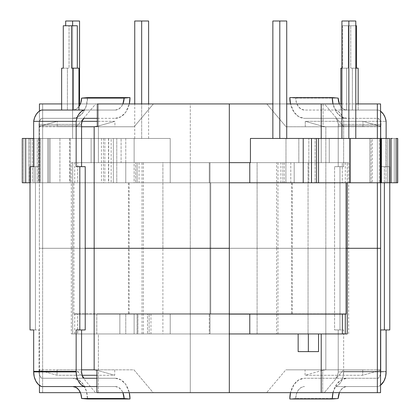 <?xml version="1.0" encoding="UTF-8"?>
<svg xmlns="http://www.w3.org/2000/svg" width="420" height="420" viewBox="0 0 420 420"><rect width="100%" height="100%" fill="white"/><g stroke="black" fill="none" stroke-linecap="round" stroke-linejoin="round"><path stroke-width="0.32" stroke-dasharray="2.1 1.58" d="M279.794 138.458L272.858 138.458L286.724 138.458L272.858 138.458L286.724 138.458L279.794 138.458L279.794 21L279.794 138.458M272.858 21L286.724 21L272.858 21M348.852 138.458L341.917 138.458L348.852 138.458L348.852 21L348.852 138.458L341.917 138.458L355.787 138.458L341.917 138.458L355.787 138.458L341.917 138.458L355.787 138.458L348.852 138.458L348.852 21L348.852 138.458L355.787 138.458L348.852 138.458L348.852 21L341.917 21L348.852 21L348.852 138.458M341.917 21L355.787 21L341.917 21L355.787 21L341.917 21L341.917 138.458M141.671 138.458L141.671 103.924L141.671 138.458L134.741 138.458L148.607 138.458L134.741 138.458L148.607 138.458L141.671 138.458L141.671 21L141.671 138.458M134.741 21L148.607 21L134.741 21M72.613 138.458L72.613 21L72.613 138.458L65.677 138.458L72.613 138.458L72.613 25.757L72.613 138.458L65.677 138.458L79.548 138.458L65.677 138.458L79.548 138.458L65.677 138.458L79.548 138.458L72.613 138.458L72.613 21L65.677 21L72.613 21L72.613 138.458L79.548 138.458L72.613 138.458L72.613 21L79.548 21L65.677 21L72.613 21L72.613 138.458M397.577 138.458L298.83 138.458L379.302 138.458L379.302 182.774L285.91 182.774L285.91 162.655L290.787 162.655L290.787 182.774L280.98 182.774L284.314 182.774L284.314 162.655L285.983 162.655L285.983 138.458L250.43 138.458L250.43 162.655L294.184 162.655L294.184 182.774L381.407 182.774L284.314 182.774L371.102 182.774L371.102 138.458L285.983 138.458L371.102 138.458L371.102 182.774L381.008 182.774M308.343 333.947L308.343 351.619L298.147 351.619L308.343 351.619L308.343 333.947L298.147 333.947L308.343 333.947M210.735 313.824L210.735 182.774L210.735 313.824L129.166 313.824L292.299 313.824L129.166 313.824L292.299 313.824L210.735 313.824L210.735 182.774L129.166 182.774L292.299 182.774L210.735 182.774L210.735 313.824M116.781 138.458L116.781 182.774L113.348 182.774L113.348 138.458L70.224 138.458L70.224 182.774L59.918 182.774L59.918 138.458L170.226 138.458L116.781 138.458L170.226 138.458L170.226 182.774L170.226 162.655L345.314 162.655L342.295 162.655L342.295 182.774L345.314 182.774L209.265 182.774L209.265 162.655L209.265 182.774L116.781 182.774L116.781 138.458M382.399 182.774L379.302 182.774L379.302 138.458L298.83 138.458L298.83 162.655L342.295 162.655L329.254 162.655L329.254 138.458L350.464 138.458L350.464 182.774L342.295 182.774L342.295 162.655L170.226 162.655L170.226 182.774L170.226 138.458L170.226 162.655L134.127 162.655L135.602 162.655L134.127 162.655L134.127 138.458L48.899 138.458L48.899 182.774L135.602 182.774L135.602 162.655L138.973 162.655L137.088 162.655L137.088 182.774L139.041 182.774L135.602 182.774L135.602 162.655L139.041 162.655L134.122 162.655L137.088 162.655L137.088 182.774L134.122 182.774L134.122 162.655L125.764 162.655L125.764 182.774L40.698 182.774L40.698 138.458L125.764 138.458L125.764 182.774L134.122 182.774L134.122 162.655L77.705 162.655L77.705 182.774L77.705 162.655L74.844 162.655L229.32 162.655L74.686 162.655L91.124 162.655L91.124 138.458L33.668 138.458L125.764 138.458L40.698 138.458L40.698 182.774L37.259 182.774L37.259 138.458L40.698 138.458L29.012 138.458L50.122 138.458L34.015 138.458L34.015 182.774L30.581 182.774L30.581 138.458L34.015 138.458L22.423 138.458L22.286 182.774M342.295 313.824L342.368 333.947L342.295 313.824L342.368 314.097L342.295 313.824L345.308 313.824L342.295 313.824M74.686 333.947L77.705 333.947L77.705 313.824L77.632 333.947L96.805 333.947L96.805 313.824L134.122 313.824L134.122 333.947L134.122 313.824L125.764 313.824L125.764 333.947L96.805 333.947L96.805 313.824L125.764 313.824L125.764 333.947L137.088 333.947L137.088 313.824L134.122 313.824L137.902 313.824L137.902 333.947L137.088 333.947L149.137 333.947L149.137 313.824L149.137 333.947L150.959 333.947L137.902 333.947L137.902 313.824L150.959 313.824L147.499 313.824L147.499 333.947L147.499 313.824L119.858 313.824L119.858 333.947L170.226 333.947L119.858 333.947L119.858 313.824L170.226 313.824L170.226 333.947L209.265 333.947L170.226 333.947L170.226 313.824L209.265 313.824L209.265 333.947L345.308 333.947L209.265 333.947L209.265 313.824L345.314 313.824L119.858 313.824L150.88 313.824L137.088 313.824L137.088 333.947L74.844 333.947L229.315 333.947L229.32 162.655L71.337 162.655L72.692 162.655L72.692 248.299L71.915 248.299L229.32 248.299L229.32 162.655L71.915 162.655L348.663 162.655L347.256 162.655L347.256 182.774L347.256 162.655L229.32 162.655L229.32 103.924L229.32 162.655L348.112 162.655L308.049 162.655L308.049 248.299L308.049 162.655L190.291 162.655L190.291 248.299L325.836 248.299L325.836 126.767L380.625 126.767L325.836 126.767L323.075 126.367L323.075 103.924L39.438 103.924L42.635 103.924L42.635 248.299L42.635 103.924L98.395 103.924L98.395 162.655L98.395 103.924L190.291 103.924L190.291 248.299L325.836 248.299L325.836 126.767L323.075 126.367L305.261 121.328L362.938 121.328L362.938 126.767L343.712 126.767L324.487 103.924L190.291 103.924L190.291 248.299L190.291 162.655L72.692 162.655L72.692 248.299L71.337 248.299L229.32 248.299L42.625 248.299L72.692 248.299L72.681 333.947L71.332 333.947L342.368 333.947L229.315 333.947L229.315 392.674L229.315 333.947L74.686 333.947L74.686 313.824L77.705 313.824L77.632 333.947L77.705 313.824L74.844 313.824L342.368 313.824L74.686 313.824M210 333.947L277.972 333.947L210 333.947L210 162.655L210 333.947L210 162.655L277.972 162.655L210 162.655L210 333.947L142.028 333.947L277.972 333.947L142.028 333.947L257.098 333.947L143.383 333.947L162.892 333.947L162.892 248.299L143.383 248.299L276.612 248.299L257.103 248.299L257.103 162.655L162.897 162.655L162.897 248.299L162.897 162.655L210 162.655L142.028 162.655L277.972 162.655L142.028 162.655L276.612 162.655L143.388 162.655L257.103 162.655L257.103 248.299L143.388 248.299L276.612 248.299L144.669 248.299L257.103 248.299L257.098 333.947L276.607 333.947L209.995 333.947M318.496 138.458L308.837 138.458L318.554 138.458L311.351 138.458L311.351 182.774L318.554 182.774L308.837 182.774L311.351 182.774L311.351 138.458L308.837 138.458L308.837 182.774L308.837 138.458L315.121 138.458L315.121 182.774L315.121 138.458L318.554 138.458M381.008 138.458L381.407 138.458M390.899 138.458L392.254 138.458M249.774 182.774L249.774 162.655L249.774 182.774L74.686 182.774L346.08 182.774L210 182.774L291.569 182.774L210 182.774L210 314.097L210 182.774L210 314.097L291.569 314.097L210 314.097L210 182.774L73.92 182.774L210 182.774L210 314.097L73.92 314.097L229.315 314.097L210 314.097L210 182.774L346.08 182.774L73.92 182.774L291.569 182.774L128.431 182.774L210 182.774L210 314.097L346.08 314.097L128.431 314.097L291.569 314.097L210 314.097L210 182.774L128.431 182.774L229.32 182.774M249.774 314.097L249.774 313.824L249.774 314.097M397.714 182.774L394.275 182.774L394.275 138.458L394.275 182.774L350.464 182.774L350.464 138.458L397.714 138.458M391.031 138.458L385.985 138.458L385.985 182.774L391.031 182.774L369.878 182.774L385.985 182.774L385.985 138.458L372.293 138.458L372.293 182.774L372.293 138.458L369.878 138.458L369.878 182.774L369.878 138.458L387.597 138.458L387.597 182.774L387.597 138.458L391.031 138.458M298.83 162.655L329.254 162.655L329.254 138.458L298.83 138.458L298.83 162.655M69.536 138.458L69.536 182.774L77.705 182.774L69.536 182.774L69.536 138.458M30.014 182.774L69.536 182.774L30.014 182.774M22.286 138.458L23.846 138.458L23.846 182.774L22.423 182.774L22.423 138.458M23.846 138.458L30.581 138.458L30.581 182.774L23.846 182.774L23.846 138.458M47.707 138.458L47.707 182.774L34.015 182.774L34.015 138.458L50.122 138.458L50.122 182.774L47.707 182.774L47.707 138.458M32.403 138.458L32.403 182.774L50.122 182.774L50.122 138.458L28.97 138.458L28.97 182.774L32.403 182.774L32.403 138.458M30.524 138.458L30.524 182.774L29.101 182.774L29.101 138.458L37.259 138.458L37.259 182.774L30.524 182.774L30.524 138.458M48.899 138.458L38.593 138.458L38.992 138.458L38.992 182.774L38.593 182.774L48.899 182.774L48.899 138.458M39.706 138.458L39.706 182.774L38.992 182.774L38.992 138.458L59.918 138.458L59.918 182.774L39.706 182.774L39.706 138.458M108.649 138.458L108.649 182.774L70.224 182.774L70.224 138.458L111.164 138.458L111.164 182.774L108.649 182.774L108.649 138.458M104.879 138.458L104.879 182.774L111.164 182.774L111.164 138.458L101.446 138.458L103.457 138.458L103.457 182.774L101.446 182.774L104.879 182.774L104.879 138.458M108.486 138.458L108.486 182.774L103.457 182.774L103.457 138.458L113.348 138.458L113.348 182.774L108.486 182.774L108.486 138.458M22.423 182.774L397.577 182.774M210.735 182.774L292.299 182.774L210.735 182.774M318.538 351.619L308.343 351.619L318.538 351.619M125.764 162.655L125.764 138.458L121.097 138.458L121.097 162.655L125.764 162.655M134.127 162.655L134.127 138.458L170.226 138.458L170.226 162.655L134.127 162.655M91.124 162.655L91.124 138.458L121.097 138.458L121.097 162.655L91.124 162.655M250.43 162.655L285.983 162.655L285.983 138.458L250.43 138.458L250.43 162.655M282.839 182.774L282.839 162.655L285.91 162.655L285.91 182.774L280.917 182.774L284.314 182.774L284.314 162.655L280.917 162.655L282.839 162.655L282.839 182.774M290.787 182.774L290.787 162.655L294.184 162.655L294.184 182.774L290.787 182.774M72.613 21L79.548 21L72.613 21M210 314.097L128.431 314.097L210 314.097M347.256 248.299L190.291 248.299L308.044 248.299L190.291 248.299L190.286 392.674L380.552 392.674L266.611 392.674L322.675 392.674L322.675 370.293L325.826 369.836L325.826 248.299L380.625 248.299L190.286 248.299L308.044 248.299L308.044 333.947L190.286 333.947L190.286 248.299L190.286 392.674L322.675 392.674L322.675 370.293L305.062 375.27L305.062 369.836L285.836 369.836L266.611 392.674L285.836 369.836L343.513 369.836L324.287 392.674L343.513 369.836L285.836 369.836L362.738 369.836L305.062 369.836L305.062 375.27L322.675 370.293L325.826 369.836L325.826 248.299L190.286 248.299L190.286 333.947L71.909 333.947L229.315 333.947L229.315 248.299L71.332 248.299L72.681 248.299L72.681 333.947L98.39 333.947L98.39 392.674L190.286 392.674L190.286 333.947L190.286 392.674L42.625 392.674L98.39 392.674L98.39 333.947L308.044 333.947L308.044 248.299L346.08 248.299M95.702 103.924L153.379 103.924L97.319 103.924L153.379 103.924L134.153 126.767L114.928 126.767L114.928 121.328L97.319 121.328L114.928 121.328L97.319 126.31L114.928 121.328L114.928 126.767L57.251 126.767L57.251 121.328L39.438 126.367L39.375 248.299L85.223 248.299L39.37 248.299L42.635 248.299L39.37 248.299L39.37 369.836L81.569 369.836L39.37 369.836L39.443 385.387L39.443 370.293L57.057 375.27L82.131 375.27L57.057 375.27L39.443 370.293L39.37 248.299L85.223 248.299L39.37 248.299L39.375 126.767L81.569 126.767L39.375 126.767L39.438 111.064L39.438 126.367L57.251 121.328L81.984 121.328L57.251 121.328L57.251 126.767L134.153 126.767L153.379 103.924L95.702 103.924L76.477 126.767L134.153 126.767L76.477 126.767L95.702 103.924L80.414 103.924L95.702 103.924M272.858 103.924L286.724 103.924L272.858 103.924M341.917 103.924L355.787 103.924L341.917 103.924M380.552 103.924L324.487 103.924L380.552 103.924M61.64 103.924L78.944 103.924L61.64 103.924M380.625 138.458L380.625 182.774L380.625 138.458M377.36 182.774L377.36 138.458L377.36 182.774M321.221 138.458L321.221 162.655L321.221 138.458M380.552 126.31L362.938 121.328L380.552 126.31M323.075 103.924L323.075 126.367L305.261 121.328L305.261 126.767L286.036 126.767L266.81 103.924L323.075 103.924M266.81 103.924L324.487 103.924L343.712 126.767L286.036 126.767L266.81 103.924M286.036 126.767L362.938 126.767L286.036 126.767M305.261 126.767L362.938 126.767L362.938 121.328L305.261 121.328L305.261 126.767M153.184 392.674L80.414 392.674L95.508 392.674L76.283 369.836L57.057 369.836L57.057 375.27L57.057 369.836L114.734 369.836L114.734 375.27L96.92 370.235L114.734 375.27L96.92 375.27L114.734 375.27L114.734 369.836L57.057 369.836L76.283 369.836L95.508 392.674L153.184 392.674L133.959 369.836L76.283 369.836L133.959 369.836L153.184 392.674L96.92 392.674L153.184 392.674M39.443 392.674L42.625 392.674L42.625 248.299L42.625 392.674L39.443 392.674M94.159 248.299L229.315 248.299L94.159 248.299M380.62 369.836L325.826 369.836L380.62 369.836M377.354 248.299L380.62 248.299L377.354 248.299M347.251 333.947L308.044 333.947L347.251 333.947M162.892 333.947L276.607 333.947L257.098 333.947L257.098 248.299L276.607 248.299L162.892 248.299L162.892 333.947M257.098 248.299L143.383 248.299L257.098 248.299M380.552 370.235L362.738 375.27L305.062 375.27L362.738 375.27L362.738 369.836L362.738 375.27L380.552 370.235M380.641 122.582L380.126 120.876L378.252 118.335L304.469 118.335L346.957 118.335L304.469 118.335L298.862 116.76L294.1 112.261L290.504 103.924A20.738 14.663 90 0 0 304.469 118.335L335.764 118.335L337.638 120.876L338.326 124.42A6.914 4.888 -90 0 1 338.226 125.801L380.552 125.801L338.226 125.801A6.914 4.888 90 0 0 338.326 124.42L380.552 124.42L338.326 124.42A6.914 4.888 90 0 0 335.764 118.335L346.957 118.335A20.738 14.663 -90 0 1 332.997 103.924M343.639 371.348L386.127 371.348L343.639 371.348L343.639 329.942L339.985 329.942L339.985 166.661L343.639 166.661L343.639 121.349L386.127 121.349L343.639 121.349A14.747 10.427 90 0 0 335.764 110.04L378.252 110.04A14.747 10.427 -90 0 1 380.552 111.2L378.252 110.04L346.957 110.04A12.443 8.799 -90 0 1 339.386 103.924L340.867 106.57L343.675 109.142L346.957 110.04L304.469 110.04L301.187 109.142L298.379 106.57L296.447 102.706L295.68 98.102A12.443 8.799 90 0 0 304.469 110.04L335.764 110.04L338.52 111.542L340.867 114.072L342.62 117.432L343.639 121.349L343.639 166.661L334.577 166.661L339.985 166.661L339.985 329.942L334.577 329.942L334.577 166.661L334.577 329.942L338.226 329.942L338.226 371.899L380.552 371.899L338.226 371.899L337.57 375.527L335.764 378.262A7.544 5.334 90 0 0 338.226 371.899L338.226 329.942L343.639 329.942L334.577 329.942L343.639 329.942L343.639 371.348A15.209 10.752 90 0 1 343.644 371.899L386.132 371.899L343.644 371.899A15.209 10.752 90 0 0 343.639 371.348M346.621 110.04L358.155 110.04L340.851 110.04L346.621 110.04L346.621 68.171L348.254 68.171L348.254 25.757L356.522 25.757L342.484 25.757L355.787 25.757L342.484 25.757L342.484 68.171L341.917 68.171L348.254 68.171L342.484 68.171L342.484 25.757L348.254 25.757L348.254 68.171L346.621 68.171L346.621 110.04L340.851 110.04L352.385 110.04L352.385 68.171L350.753 68.171L350.753 25.757L350.753 68.171L358.155 68.171L350.753 68.171L355.787 68.171L352.385 68.171L352.385 110.04L358.155 110.04L346.621 110.04M386.127 138.458L386.127 166.661L389.781 166.661L389.781 182.774L389.781 166.661L380.714 166.661L380.714 138.458L380.714 166.661L386.127 166.661L386.127 138.458M384.368 182.774L384.368 166.661L380.714 166.661L384.368 166.661L384.368 182.774M380.552 373.753A7.544 5.334 -90 0 1 378.252 378.262L304.469 378.262A20.738 14.663 90 0 0 290.509 392.674L294.1 384.337L298.862 379.843L304.469 378.262L346.957 378.262L304.469 378.262M332.997 392.674A20.738 14.663 -90 0 1 346.957 378.262L378.252 378.262L380.058 375.527L380.552 373.769M289.805 399L295.68 398.501L338.168 398.501L295.68 398.501L296.447 393.892L298.379 390.028L301.187 387.455L304.469 386.558A12.443 8.799 90 0 0 295.68 398.501L289.805 399M339.386 392.674A12.443 8.799 -90 0 1 346.957 386.558L335.764 386.558A15.209 10.752 90 0 0 343.644 371.899L343.082 376.761L341.45 381.108L338.924 384.494L335.764 386.558L378.252 386.558L346.957 386.558L343.675 387.455L340.867 390.028L339.381 392.674M380.552 385.235A15.209 10.752 -90 0 1 378.252 386.558L380.552 385.235M338.168 98.102L295.68 98.102L289.805 97.598L295.68 98.102L338.168 98.102M304.469 118.335L378.252 118.335A6.914 4.888 -90 0 1 380.552 122.173M338.226 125.801L338.226 166.661L334.577 166.661L343.639 166.661L338.226 166.661L338.226 125.801M346.957 118.335L341.35 116.76L336.593 112.261L332.992 103.924M384.368 329.942L380.714 329.942L384.368 329.942M332.992 392.674L336.593 384.337L341.35 379.843L346.957 378.262M358.155 103.924L358.155 110.04L358.155 103.924M340.851 103.924L340.851 110.04L340.851 103.924M340.851 68.171L346.621 68.171L340.851 68.171M38.981 124.42A6.914 4.888 90 0 0 39.081 125.801L81.569 125.801L39.081 125.801A6.914 4.888 -90 0 1 38.981 124.42L81.47 124.42L38.981 124.42L39.669 120.876L41.543 118.335L72.839 118.335A20.738 14.663 90 0 0 87.502 97.598L86.383 105.536L83.207 112.261L78.451 116.76L72.839 118.335L84.032 118.335L41.543 118.335A6.914 4.888 90 0 0 38.981 124.42M72.839 110.04L41.543 110.04L72.839 110.04A12.443 8.799 90 0 0 78.944 106.554L76.12 109.142L72.839 110.04L115.327 110.04L72.839 110.04M97.319 110.04L115.327 110.04L118.608 109.142L121.422 106.57L122.903 103.924A12.443 8.799 -90 0 1 115.327 110.04L97.319 110.04M73.18 110.04L61.64 110.04L78.944 110.04L67.41 110.04L67.41 68.171L69.043 68.171L69.043 25.757L69.043 68.171L61.64 68.171L67.41 68.171L67.41 110.04L61.64 110.04L73.18 110.04M35.427 166.661L39.081 166.661L39.081 125.801L39.081 166.661L33.668 166.661L39.081 166.661L35.427 166.661L35.427 329.942L35.427 166.661M30.014 329.942L35.427 329.942L30.014 329.942M39.081 371.899A7.544 5.334 90 0 0 41.543 378.262L84.032 378.262L41.543 378.262L39.737 375.527L39.081 371.899L39.081 329.942L33.668 329.942L39.081 329.942L39.081 371.899L81.569 371.899L39.081 371.899M72.839 378.262L115.327 378.262L72.839 378.262A20.738 14.663 90 0 1 87.502 399L86.383 391.062L83.207 384.337L78.451 379.843L72.839 378.262L115.327 378.262A20.738 14.663 -90 0 1 129.292 392.674L125.695 384.337L120.939 379.843L115.327 378.262L96.92 378.262L115.327 378.262M115.327 386.558A12.443 8.799 -90 0 1 122.903 392.674L121.422 390.028L118.608 387.455L115.327 386.558L96.92 386.558L115.327 386.558M115.327 118.335L120.939 116.76L125.695 112.261L129.292 103.924A20.738 14.663 -90 0 1 115.327 118.335L97.319 118.335M84.032 118.335L72.839 118.335M85.223 329.942L76.157 329.942L85.223 329.942M77.311 68.171L78.944 68.171L77.311 68.171M134.741 138.458L134.741 103.924M65.677 25.757L65.677 21M129.166 313.824L129.166 182.774M345.314 313.824L345.314 314.097M277.972 333.947L277.972 162.655M345.314 162.655L345.314 182.774M74.686 182.774L74.686 162.655M139.041 162.655L139.041 182.774M142.028 333.947L142.028 162.655M28.97 138.458L28.97 182.774M38.593 138.458L38.593 182.774M101.446 138.458L101.446 182.774M292.299 313.824L292.299 182.774M150.959 313.824L150.959 333.947M280.917 182.774L280.917 162.655M79.548 21L79.548 103.924M148.607 138.458L148.607 103.924M355.787 138.458L355.787 21M291.569 182.774L291.569 314.097M73.92 314.097L73.92 182.774M128.431 182.774L128.431 314.097M276.612 248.299L276.612 162.655M348.663 162.655L348.658 333.947M71.337 248.299L71.337 162.655M143.383 333.947L143.388 162.655M71.332 248.299L71.332 333.947M276.607 248.299L276.607 333.947"/><path stroke-width="0.63" d="M279.794 138.458L279.794 21L272.858 21L279.794 21L279.794 138.458M348.852 138.458L348.852 21L341.917 21L348.852 21L348.852 138.458M141.671 103.924L141.671 21L134.741 21L141.671 21L141.671 103.924M72.613 25.757L72.613 21L65.677 21L72.613 21L72.613 25.757M308.343 351.619L308.343 333.947L308.343 351.619L318.538 351.619L298.147 351.619L308.343 351.619M346.08 248.299L380.625 248.299L380.625 182.774L380.625 248.299L347.256 248.299L347.256 182.774L347.251 333.947L342.368 333.947L342.368 314.097L342.368 333.947L249.774 333.947L249.774 314.097L249.774 333.947L229.315 333.947L342.295 333.947M318.496 182.774L303.219 182.774L311.514 182.774L311.514 138.458L311.514 182.774L316.544 182.774L316.544 138.458L316.544 182.774L318.554 182.774L318.554 138.458L349.776 138.458L303.219 138.458L303.219 182.774L249.774 182.774L249.774 162.655L250.43 162.655L250.43 138.458L250.43 162.655L249.774 162.655L249.774 182.774L303.219 182.774L303.219 138.458L250.43 138.458L318.496 138.458M381.271 182.774L318.554 182.774L349.776 182.774L349.776 138.458L349.776 182.774L380.294 182.774L380.294 138.458L380.294 182.774L381.008 182.774L381.008 138.458L381.008 182.774L381.407 182.774L381.407 138.458L389.477 138.458L349.776 138.458L381.271 138.458M392.254 138.458L390.989 138.458M381.407 182.774L389.477 182.774L389.477 138.458L389.477 182.774L390.899 182.774L390.899 138.458L390.899 182.774L396.155 182.774L396.155 138.458L396.155 182.774L397.577 182.774L397.577 138.458L397.714 182.774L397.714 138.458L396.155 138.458L397.667 138.458M22.423 138.458L33.668 138.458L25.725 138.458L25.725 182.774L30.014 182.774L25.725 182.774L25.725 138.458L22.286 138.458L22.286 182.774L25.725 182.774L22.423 182.774M249.774 162.655L229.32 162.655L249.774 162.655M397.667 182.774L391.031 182.774L391.031 138.458M390.989 182.774L382.399 182.774M79.548 21L72.613 21L79.548 21L79.548 103.924M148.607 21L141.671 21L148.607 21L148.607 103.924M355.787 21L348.852 21L355.787 21L355.787 138.458M286.724 21L279.794 21L286.724 21L286.724 138.458M229.315 314.097L346.08 314.097L229.315 314.097M249.774 182.774L229.32 182.774M97.319 103.924L272.858 103.924L229.32 103.924L229.32 248.299L94.164 248.299L94.164 126.767L81.569 126.767L94.164 126.767L97.319 126.31L97.319 103.924L229.32 103.924L229.32 248.299L94.164 248.299L94.164 126.767L97.319 126.31L97.319 103.924M286.724 103.924L341.917 103.924L321.221 103.924L321.221 138.458L321.221 103.924L286.724 103.924M355.787 103.924L380.552 103.924L380.625 138.458L380.552 103.924L355.787 103.924M39.438 103.924L61.64 103.924L39.438 103.924L39.438 111.064L39.438 103.924M78.944 103.924L80.414 103.924L78.944 103.924M85.223 248.299L94.164 248.299L85.223 248.299M377.36 248.299L377.36 182.774L377.36 248.299M377.36 138.458L377.36 103.924L377.36 138.458M97.319 121.328L81.984 121.328L97.319 121.328M80.414 392.674L39.443 392.674L80.414 392.674M380.552 392.674L96.92 392.674L96.92 370.235L94.159 369.836L94.159 248.299L94.159 369.836L81.569 369.836L94.159 369.836L96.92 370.235L96.92 392.674L229.315 392.674L229.315 248.299L229.315 392.674L321.216 392.674L321.216 333.947L321.216 392.674L377.354 392.674L377.354 248.299L377.354 392.674L380.552 392.674L380.552 370.235L380.552 392.674M39.443 385.387L39.443 392.674L39.443 385.387M380.62 248.299L380.552 370.235L380.62 248.299M342.368 333.947L347.251 333.947L347.256 248.299M82.131 375.27L96.92 375.27L82.131 375.27M380.814 124.42A6.914 4.888 -90 0 1 380.714 125.801L380.714 125.801A6.914 4.888 90 0 0 380.814 124.42L380.552 122.173A6.914 4.888 -90 0 1 380.814 124.42M386.127 371.348A15.209 10.752 -90 0 1 386.132 371.899A15.209 10.752 -90 0 1 380.552 385.235L383.938 381.108L385.57 376.761L386.132 371.899A15.209 10.752 -90 0 0 386.127 371.348L386.127 329.942L384.368 329.942L384.368 182.774L384.368 329.942L389.781 329.942L386.127 329.942L386.127 371.348M386.127 121.349L386.127 138.458L386.127 121.349A14.747 10.427 -90 0 0 380.552 111.2L383.355 114.072L385.108 117.432L386.127 121.349M389.781 182.774L389.781 329.942L384.368 329.942L389.781 329.942L389.781 182.774M380.552 373.769L380.714 371.899A7.544 5.334 -90 0 1 380.552 373.753M332.992 392.674L332.294 399L338.168 398.501A12.443 8.799 -90 0 1 339.386 392.674L338.168 398.501L332.294 399L289.805 399L290.504 392.674A20.738 14.663 90 0 0 289.805 399L332.294 399A20.738 14.663 -90 0 1 332.997 392.674M339.386 103.924A12.443 8.799 -90 0 1 338.168 98.102L339.381 103.924M332.992 103.924L332.294 97.598L338.168 98.102L332.294 97.598L289.805 97.598L332.294 97.598A20.738 14.663 -90 0 0 332.997 103.924M289.805 97.598A20.738 14.663 90 0 0 290.509 103.924L289.805 97.598M380.714 329.942L384.368 329.942L380.714 329.942L380.714 371.899L380.714 329.942M380.714 138.458L380.714 125.801L380.714 138.458M356.522 25.757L356.522 68.171L356.522 25.757L355.787 25.757L356.522 25.757M358.155 68.171L358.155 103.924L358.155 68.171L355.787 68.171L358.155 68.171M341.917 68.171L340.851 68.171L340.851 103.924L340.851 68.171L341.917 68.171M81.569 125.801A6.914 4.888 -90 0 1 81.47 124.42A6.914 4.888 -90 0 1 84.032 118.335L97.319 118.335L84.032 118.335L82.157 120.876L81.47 124.42A6.914 4.888 90 0 0 81.569 125.801L81.569 166.661L85.223 166.661L76.157 166.661L76.157 121.349L33.668 121.349L33.668 166.661L30.014 166.661L30.014 329.942L33.668 329.942L33.668 371.348A15.209 10.752 90 0 0 33.663 371.899L76.151 371.899A15.209 10.752 -90 0 1 76.157 371.348L33.668 371.348L76.157 371.348L76.157 329.942L79.811 329.942L79.811 166.661L79.811 329.942L85.223 329.942L85.223 166.661L85.223 329.942L76.157 329.942L76.157 371.348A15.209 10.752 -90 0 0 76.151 371.899L33.663 371.899A15.209 10.752 90 0 0 41.543 386.558L84.032 386.558A15.209 10.752 -90 0 1 76.151 371.899L76.713 376.761L78.346 381.108L80.871 384.494L84.032 386.558L96.92 386.558L72.839 386.558L76.12 387.455L78.934 390.028L80.861 393.892L81.627 398.501L87.502 399L129.99 399L87.502 399L81.627 398.501A12.443 8.799 90 0 0 72.839 386.558L41.543 386.558L38.383 384.494L35.858 381.108L34.225 376.761L33.663 371.899A15.209 10.752 90 0 1 33.668 371.348L33.668 329.942L30.014 329.942L30.014 166.661L33.668 166.661L30.014 166.661L33.668 166.661L33.668 121.349L76.157 121.349A14.747 10.427 -90 0 1 84.032 110.04L41.543 110.04L84.032 110.04L81.275 111.542L78.928 114.072L77.175 117.432L76.157 121.349L76.157 166.661L85.223 166.661L76.157 166.661L81.569 166.661L81.569 125.801M84.032 378.262A7.544 5.334 -90 0 1 81.569 371.899L82.226 375.527L84.032 378.262L96.92 378.262L84.032 378.262M129.292 392.674A20.738 14.663 -90 0 1 129.99 399L124.115 398.501L81.627 398.501L124.115 398.501L122.903 392.674A12.443 8.799 -90 0 1 124.115 398.501L129.99 399L129.292 392.674M41.543 110.04A14.747 10.427 90 0 0 33.668 121.349L34.687 117.432L36.44 114.072L38.787 111.542L41.543 110.04M78.944 106.554A12.443 8.799 90 0 0 81.627 98.102L124.115 98.102A12.443 8.799 -90 0 1 122.903 103.924L124.115 98.102L129.99 97.598L87.502 97.598L81.627 98.102L124.115 98.102L129.99 97.598A20.738 14.663 -90 0 1 129.292 103.924L129.99 97.598L87.502 97.598L81.627 98.102L80.861 102.706L78.934 106.57M97.319 118.335L84.032 118.335M81.569 329.942L81.569 371.899L81.569 329.942M63.278 25.757L63.278 68.171L61.64 68.171L61.64 110.04L61.64 68.171L63.278 68.171L63.278 25.757L77.311 25.757L63.278 25.757M73.18 110.04L73.18 68.171L71.542 68.171L71.542 25.757L77.311 25.757L77.311 68.171L71.542 68.171L77.311 68.171L77.311 25.757L71.542 25.757L71.542 68.171L73.18 68.171L73.18 110.04M78.944 68.171L78.944 110.04L78.944 68.171L73.18 68.171L78.944 68.171M272.858 138.458L272.858 21M341.917 138.458L341.917 21M134.741 103.924L134.741 21M65.677 25.757L65.677 21M298.147 333.947L298.147 351.619M345.314 313.824L345.314 333.947M318.538 333.947L318.538 351.619M346.08 314.097L346.08 182.774"/></g></svg>
